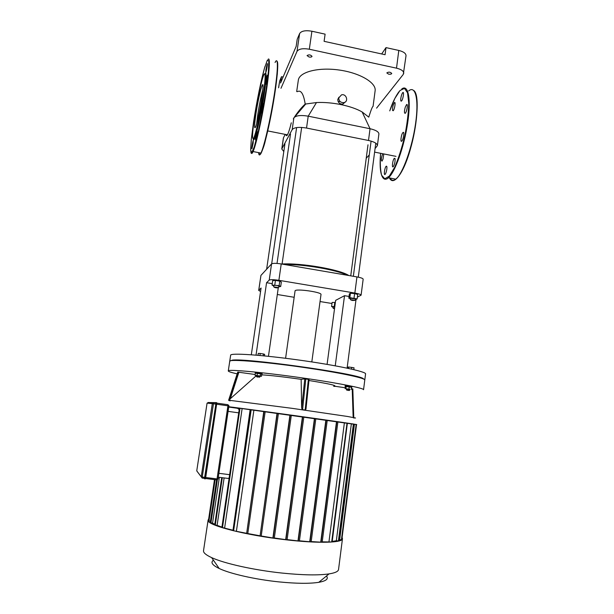 <?xml version="1.0" encoding="UTF-8"?>
<svg xmlns="http://www.w3.org/2000/svg" width="614" height="614" viewBox="0 0 614 614"><rect width="100%" height="100%" fill="white"/><g stroke="black" fill="none" stroke-linecap="round" stroke-linejoin="round"><path stroke-width="0.92" d="M263.245 76.343L263.153 75.069L261.932 80.626M265.885 69.912L265.816 72.513C266.499 71.124 267.957 62.014 267.213 63.841L265.885 69.912M266.522 78.078L265.824 84.318C266.545 82.829 268.019 73.519 267.228 75.453L266.522 78.078M262.876 104.088C262.117 105.877 260.766 114.726 261.541 112.83C262.278 111.311 263.713 102.047 262.915 104.004L262.876 104.088M257.228 131.45L257.02 131.166C256.314 132.632 254.94 141.619 255.7 139.754L257.228 131.45M253.168 143.085L253.26 140.238C252.607 141.596 251.272 150.292 251.986 148.55L253.168 143.085M252.891 130.36L252.554 134.996M253.221 138.764C253.375 140.015 253.743 140.122 254.319 139.079C256.23 135.732 260.513 117.174 263.398 99.322C266.315 81.424 266.921 69.819 264.895 73.933M254.564 117.32C252.231 133.345 251.924 140.291 253.659 138.142C255.593 134.742 260.052 115.01 262.846 97.112C265.67 79.137 265.847 69.328 263.437 75.829C261.111 81.792 256.944 101.479 254.564 117.32M262.777 89.728C260.988 96.367 259.338 104.51 257.842 114.15L256.667 123.66M255.931 113.767C254.311 125.003 254.181 129.447 255.531 127.09C258.724 120.536 265.563 76.888 262.009 85.791C260.551 88.976 257.588 102.699 255.931 113.767M392.569 110.482C392.423 107.496 393.044 104.871 394.426 102.599C395.938 101.11 394.61 109.668 393.152 110.758M400.812 98.37C401.257 95.577 401.909 93.658 402.776 92.614C404.396 91.033 403.007 99.89 401.456 101.049C400.796 101.456 400.589 100.558 400.812 98.37M405.294 107.112L406.537 104.679C408.241 103.006 406.882 112.055 405.24 113.306C404.166 113.39 404.181 111.326 405.294 107.112M402.907 132.609L402.976 132.532C404.695 130.828 403.436 139.854 401.779 141.128C400.098 142.786 401.241 134.151 402.907 132.609M395.048 158.704C395.232 161.797 394.618 164.46 393.221 166.709C391.571 168.343 392.737 159.571 394.334 158.328L395.048 158.704M386.828 169.172C386.429 171.736 385.853 173.47 385.093 174.368C383.55 175.903 384.686 167.415 386.175 166.256C386.851 165.864 387.066 166.839 386.828 169.172M383.788 153.937L383.013 159.103L382 161.121C380.949 160.423 381.187 157.959 382.722 153.73M204.508 478.337L215.852 404.112L215.928 403.022L213.549 402.692L212.306 403.628L213.472 403.782L213.549 402.692M353.802 369.628L354.04 367.809L348.698 367.003L347.931 367.126L347.785 368.277M351.53 369.098L351.761 367.349M348.514 368.431L348.698 367.003M263.183 355.782L263.444 353.979L260.236 353.487L258.256 353.403L257.98 355.299M259.952 355.475L260.236 353.487M264.427 355.897L264.649 354.37L263.444 353.979M229.851 361.093L232.276 360.142C245.324 357.985 351.078 372.66 362.736 378.247L364.731 379.79M229.797 360.871L230.649 355.184C230.388 352.804 261.395 354.823 298.895 360.042C336.403 365.23 366.627 371.716 365.568 373.903L364.839 379.59M229.168 477.869L228.247 478.444L225.791 478.137M228.73 407.059L237.534 408.287L239.199 409.607M208.607 519.421L214.493 479.58M208.867 520.941L210.425 521.263L216.596 479.841M215.192 524.985L217.11 525.354L224.118 477.93M217.11 525.354L221.93 527.096M234.479 407.865L234.533 407.466L250.167 409.523L232.944 530.596L250.512 409.553L263.79 411.357L246.628 533.612L264.097 411.388L277.052 413.176L260.06 536.06L277.344 413.199L278.441 413.352L261.18 536.199L260.06 536.06M232.629 407.205L234.533 407.466M210.855 522.806L212.559 523.143L219.359 477.339M229.782 407.205L232.153 407.166M228.776 406.729L229.828 406.875M212.559 523.143L214.785 524.341M213.442 560.221C210.341 562.37 212.252 565.126 219.183 568.495C230.081 573.737 255.148 579.447 278.863 581.88C296.263 583.615 309.571 583.76 318.789 582.318C326.195 580.974 328.751 578.879 326.464 576.016M342.458 538.777L338.544 569.47C338.314 571.45 335.144 572.931 329.027 573.906C318.367 575.441 302.717 575.164 282.095 573.069C253.981 570.137 224.248 563.491 211.638 557.619C205.966 555.002 203.265 552.707 203.518 550.735L203.533 550.681M208.568 519.229L208.1 520.089C205.69 524.901 245.201 535.308 286.623 539.867C318.958 543.597 342.742 542.784 342.466 538.739L342.274 537.895M356.519 424.589L342.036 538.079M353.787 424.113L356.534 424.52L341.837 539.645L338.959 539.898M337.915 421.726L353.794 424.067L338.821 540.988L336.334 540.757L332.212 541.402M347.386 423.092L332.143 541.955M332.036 541.978L322.22 541.847M311.191 541.579L322.166 542.239L337.915 421.711L322.166 542.239M299.432 540.796L311.144 541.893L327.254 420.183L311.144 541.893M287.106 539.591L299.394 541.064L315.849 418.564L299.394 541.064M274.335 537.987L287.076 539.829L303.838 416.875L287.076 539.829M278.441 413.368L291.335 415.141L274.304 538.209L261.203 535.991M247.78 533.543L259.799 535.753M247.749 533.75L265.187 411.541L247.749 533.75L246.628 533.612M250.75 409.584L233.174 530.68L246.367 533.259M222.368 527.533L232.652 530.158M354.439 424.228L339.695 539.453M351.369 423.729L336.334 540.757M344.408 422.678L328.981 541.655M327.262 420.199L336.518 421.526L320.769 541.847M315.849 418.579L325.88 419.999L309.755 541.502M303.83 416.891L314.468 418.38L298.013 540.673M274.304 538.209L291.328 415.133L302.449 416.691L285.694 539.43M289.954 414.957L272.923 537.787M236.421 531.079L253.92 410.022M224.64 527.948L242.146 408.456M302.449 416.691L303.838 416.875M314.468 418.38L315.849 418.564M325.88 419.999L327.27 420.183M336.518 421.526L337.915 421.711M356.726 424.627L228.784 406.714M239.905 408.149L239.422 408.08L221.869 527.549M349.251 390.496L346.795 390.136L349.251 390.496M349.658 390.128L346.488 389.706M346.373 389.66L346.488 388.808L349.827 389.284M346.473 388.908L349.865 389.376M345.882 388.624L346.181 386.367L345.421 386.421L345.129 388.67M346.181 386.367L349.243 386.736L348.952 389M349.243 386.736L351.538 387.158L351.246 389.414M345.413 386.444L351.523 387.273M345.083 386.329L345.168 385.646L351.96 386.567L351.868 387.25M258.271 377.08L256.859 376.927L258.271 377.08M259.76 376.935L256.552 376.489M256.429 376.436L256.56 375.576L258.517 375.768L260.006 376.06L259.883 376.927M256.537 375.699L255.071 375.346L255.401 373.059L257.381 373.205L260.605 373.68L260.267 375.975L261.487 376.29L259.991 376.175M260.605 373.68L261.817 374.003L261.487 376.29M255.071 375.346L260.267 375.975M257.381 373.205L257.051 375.499M255.393 373.143L261.817 374.049M255.163 373.043L255.263 372.353L259.185 372.729L262.163 373.327L262.063 374.018M304.782 378.853L309.065 379.475L305.979 409.077L305.166 410.029L302.572 409.668L301.674 408.233L301.144 379.337L304.782 378.853L301.674 408.233M351.346 388.67L352.82 388.915L353.748 417.543M308.957 380.511C328.352 383.627 336.886 385.523 334.561 386.198L345.245 387.772M334.691 386.413L333.655 386.267M237.157 373.849C231.255 372.529 228.301 371.562 228.285 370.948C226.904 368.876 267.566 372.706 309.003 378.892C341.369 383.666 364.516 388.386 363.549 389.721M256.337 375.668L228.638 400.205L237.725 372.099L255.194 374.509M261.702 374.839C270.72 375.377 283.868 376.881 301.144 379.337M237.725 372.099L228.646 400.19M229.728 361.293L229.736 361.278C228.423 358.753 269.078 362.153 310.423 368.431C342.727 373.258 365.798 378.331 364.785 380.02L363.557 389.706M285.594 358.284L295.058 290.944C294.743 288.288 322.112 292.087 320.999 294.543L311.82 361.922M256.023 355.13L266.568 282.701L269.216 280.122C270.482 279.477 273.698 279.539 278.879 280.314L354.854 293.047C358.837 293.768 360.925 294.474 361.093 295.173L357.363 297.138M350.41 298.657L348.813 298.212L349.857 297.69L357.133 298.903L356.043 299.417L347.102 368.131M349.044 296.447L344.523 295.695L335.643 300.361L327.085 364.378M260.574 291.466L258.694 290.399L261.08 288.027L251.318 354.762M258.763 290.284L260.942 275.402L271.572 263.897L269.216 280.122M266.568 282.701L272.248 283.653M331.974 303.5L320.047 301.543M294.167 297.283L277.313 294.505M361.093 295.173L363.166 279.178C363.004 278.403 360.932 277.651 356.957 276.914L354.854 293.047M278.879 280.314L281.227 263.951C276.062 263.168 272.846 263.153 271.572 263.897M260.942 275.402L258.694 290.399M278.296 287.659L268.448 356.304M344.523 295.695L335.244 365.814M281.227 263.951L356.957 276.914M376.582 108.141L403.306 74.355L406.015 55.744C406 53.433 403.59 51.668 398.793 50.44L385.999 47.616L385.078 54.707L324.092 41.322L325.113 34.146L311.912 31.23C305.503 30.14 301.405 30.915 299.617 33.563L297.199 39.304L296.178 46.319L280.56 83.02L281.496 76.696L279.616 81.178L278.587 87.787M398.793 50.44L396.514 68.169C401.333 69.374 403.751 71.078 403.782 73.289M396.514 68.169L309.326 49.227L311.912 31.23M299.617 33.563L297.015 51.376C298.788 48.859 302.894 48.138 309.326 49.227M297.015 51.376L280.989 88.286M309.057 56.995L307.054 55.582C308.919 54.454 310.584 54.715 312.027 56.365C311.72 57.056 310.73 57.263 309.057 56.995M388.578 74.14L386.82 72.905C388.647 71.746 390.289 71.93 391.747 73.457C391.394 74.179 390.343 74.409 388.578 74.14M281.496 76.696L283.108 77.034M381.678 53.963L385.999 47.616M338.061 101.463L340.256 101.655M294.244 117.374C297.836 111.894 301.482 107.458 305.196 104.073L316.471 102.553C331.875 101.717 351.676 105.838 362.145 111.971L368.768 117.136C370.994 110.021 372.429 106.445 373.066 106.391L375.116 90.803C376.52 82.806 359.942 72.859 338.966 69.996C317.998 67.033 299.264 72.084 298.335 80.15L298.327 80.227M285.203 134.389L283.392 137.935L281.772 148.964L292.18 129.608C294.213 127.344 298.995 126.822 306.532 128.05L368.5 140.476C374.317 141.803 377.288 143.515 377.395 145.633L375.062 148.596M377.395 145.633L378.915 133.89C378.646 131.741 375.691 130.022 370.042 128.733L308.22 116.176C300.707 114.941 295.925 115.509 293.876 117.873L293.323 118.939M369.283 154.928L366.228 158.274M285.947 134.535C286.178 135.978 286.669 136.07 287.421 134.827C288.511 132.885 289.8 128.879 291.289 122.808M283.798 151.543L281.772 148.964M297.299 91.67C300.952 89.652 303.585 93.788 305.196 104.073M338.767 97.895L341.514 94.848C346.48 93.435 348.929 101.847 343.779 102.638C340.563 102.684 338.89 101.103 338.767 97.895M345.521 101.794L342.812 104.088C339.611 104.134 337.938 102.576 337.784 99.43L338.92 97.235M348.829 275.525C340.002 269.569 301.405 262.83 282.079 263.997M284.589 264.527C303.746 264.135 336.618 269.815 347.44 275.287M278.211 287.82C276.346 287.951 274.965 287.713 274.067 287.122L278.211 287.82M278.426 287.567L273.913 286.915M273.667 286.692L273.844 285.449C275.609 285.18 277.298 285.426 278.902 286.178L278.871 286.231M273.767 285.994L272.04 285.096L272.693 280.598L275.44 280.421L279.784 281.151L281.335 282.049L280.69 286.531L278.833 286.638M279.784 281.151L279.14 285.656L280.69 286.531M272.04 285.096L279.14 285.656M275.44 280.421L274.796 284.934M352.236 300.446L350.709 299.878L354.808 300.407L352.236 300.446M355.015 300.246L350.548 299.67M350.31 299.463L350.471 298.227L355.46 298.88L355.299 300.108M348.813 298.212L349.389 293.799L350.44 293.246L354.616 293.584L357.709 294.467L357.133 298.903M356.043 299.417L355.391 299.363M350.44 293.246L349.857 297.69M354.616 293.584L354.032 298.028M334.515 308.811L333.348 308.366L334.576 308.32M334.638 307.883L333.172 308.136M332.988 307.975L333.195 306.785L334.791 306.754M333.08 307.269L331.568 306.516L332.113 302.456L335.359 302.472M331.568 306.516L334.814 306.547M334.807 302.38L334.262 306.455M265.018 66.381C261.48 77.993 256.568 102.177 253.582 121.948L251.372 138.764L250.666 149.854L251.671 152.894L254.303 146.761L258.126 132.079C261.057 118.663 263.705 104.557 266.077 89.751L268.387 71.6L268.825 61.093L267.382 60.103L264.481 68.223L260.743 83.32L253.582 121.94L251.279 139.616L250.658 149.831L251.019 152.748C251.072 153.592 251.763 153.201 253.083 151.558C255.908 145.341 261.533 120.674 265.432 96.782C269.354 72.836 270.452 56.327 268.149 59.335M251.326 153.109C251.671 153.922 252.262 153.408 253.083 151.558L260.942 153.078C264.143 146.608 270.459 119.316 274.297 94.556C278.18 69.712 278.342 55.506 275.08 62.505M258.609 152.625C258.862 155.588 259.638 155.733 260.942 153.078C262.807 149.616 264.319 145.303 265.478 140.13L269.769 121.626L274.627 94.917L277.321 73.91L277.697 63.534L276.983 61.101M259.108 152.717C259.806 160.415 265.309 144.267 270.705 116.998C276.139 89.767 279.193 62.191 277.052 61.262M390.105 178.06C393.942 185.566 403.221 173.509 410.144 149.954C417.121 126.492 419.262 98.739 414.826 92.016M389.437 177.93C390.964 181.053 393.113 181.475 395.9 179.181C402.753 173.608 412.155 147.767 415.563 123.683C419.063 99.522 415.501 84.924 408.632 90.941M383.474 178.398C384.817 179.702 386.49 179.48 388.478 177.745C395.063 172.181 404.173 146.823 407.688 122.877C411.288 98.869 408.218 83.788 401.725 89.022M413.759 90.511C423.1 96.383 412.101 164.989 395.9 179.181L388.478 177.745C387.012 179.426 385.208 179.511 383.067 178.006C380.335 174.384 379.506 166.148 380.588 153.308C379.989 162.741 380.327 170.047 381.616 175.236L384.763 178.766L389.307 176.118L394.672 167.323C398.432 158.612 401.779 148.25 404.71 136.231C407.128 124.043 408.479 113.076 408.755 103.329L407.566 92.783L404.465 88.401L399.998 90.504L394.856 98.447L389.744 110.881C392.269 103.114 395.339 96.736 398.939 91.739M216.826 402.876L205.69 477.515L216.642 402.677L216.535 404.204L227.924 405.8L217.041 478.905L205.69 477.492L205.391 478.72L204.723 478.866M204.247 478.306L204.761 478.805L205.045 477.446L204.516 478.659L205.199 478.859L205.69 477.515L205.137 478.92M202.098 478.037L213.472 403.782L216.535 404.204L205.483 477.5L205.045 477.446L216.205 402.615L204.807 477.4L201.215 476.84L202.144 478.091L204.554 478.39M216.642 402.677L216.212 402.623M216.159 402.615L210.418 402.569M213.787 402.723L215.959 402.807M227.978 404.71L227.924 405.8L228.899 405.946L227.978 404.71L216.849 403.152M205.498 478.513L216.78 479.91L218.039 478.951L217.041 478.905L216.78 479.91M205.506 478.459L216.826 479.872L218.039 478.951L228.892 405.631M197.424 471.821L196.772 470.715L207.041 403.352L208.192 402.485L213.334 402.684M207.102 403.122L212.306 403.628L201.215 476.84L196.764 470.907L202.183 478.045L204.592 478.344M229.636 474.676L218.876 473.317M228.093 411.365L238.723 412.846M215.13 479.657L208.944 521.094M215.276 525.147L222.306 477.707M232.683 407.612L232.744 407.212M210.94 522.959L217.364 479.795M233.619 530.757L251.18 409.645M273.184 538.071L290.238 414.987M302.74 416.722L285.955 539.691M314.759 418.41L298.281 540.926M326.188 420.03L310.047 541.748M336.848 421.565L321.076 542.101M331.675 541.97L347.04 423.046M338.406 540.995L353.395 424.005M341.438 539.652L356.143 424.466M222.468 527.702L240.02 408.156M302.572 409.668L305.803 378.953M308.366 379.337L305.166 410.029M352.206 388.792L353.119 416.507M230.189 399.131L238.915 372.115M237.994 372.023L228.884 400.205M353.549 417.934L355.537 418.004L347.562 416.476L292.095 408.333L230.365 400.42C228.262 400.274 228.208 400.405 230.212 400.827M278.633 87.794L279.616 81.178M305.787 103.927L294.513 117.136M316.471 102.553L308.22 116.176L306.532 128.05M362.145 111.971L370.042 128.733L368.5 140.476M283.514 137.613L281.91 148.565M293.876 117.873L292.18 129.608M253.659 138.142L254.319 139.079M262.93 85.983L262.009 85.791M394.426 102.599L394.955 102.715M402.776 92.614L403.352 92.737M406.537 104.679L407.166 104.817M402.976 132.532L403.636 132.67M394.334 158.328L394.963 158.45M386.175 166.256L386.743 166.371M196.772 470.715L207.041 403.352M228.899 405.946L218.039 478.951M232.552 360.533L232.276 360.142M228.247 478.444L218.3 477.201M214.555 479.588L208.376 520.948M216.757 479.864L210.356 522.813M221.708 477.631L214.693 524.993M232.153 407.136L232.1 407.527M318.789 582.318L329.027 573.906M219.183 568.495L211.638 557.619M208.1 520.089L203.518 550.735M261.18 536.199L278.441 413.352M349.243 390.466L349.704 390.09M346.795 390.136L346.449 389.644M349.88 389.268L349.773 390.12M259.338 377.272L259.814 376.896M256.859 376.927L256.506 376.428M305.979 409.077L309.065 379.475M352.82 388.915L353.771 417.551M229.736 361.278L228.285 370.948M396.015 156.363L374.601 152.118M287.421 134.827L267.742 130.928M342.812 104.088L343.779 102.638M298.335 80.15L296.685 91.547M350.74 275.847L368.001 144.804M271.68 263.805L290.514 134.052M278.219 287.72L278.695 287.352M274.067 287.122L273.714 286.631M278.902 286.178L278.718 287.429M282.064 264.097L301.666 127.42M277.021 263.437L296.616 127.589M354.808 300.407L355.268 300.039M350.709 299.878L350.348 299.402M358.292 277.16L375.768 143.177M353.349 276.292L371.094 141.113M333.348 308.366L333.018 307.929M266.629 269.247L284.934 143.783"/></g></svg>
